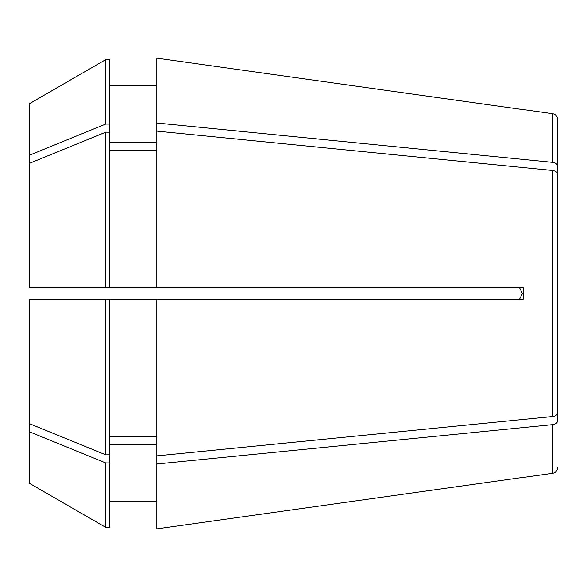 <?xml version="1.0" encoding="UTF-8"?>
<svg xmlns="http://www.w3.org/2000/svg" width="587" height="587" viewBox="0 0 587 587"><rect width="100%" height="100%" fill="white"/><g stroke="black" fill="none" stroke-linecap="round" stroke-linejoin="round"><path stroke-width="0.88" d="M552.705 416.513L552.705 170.487C555.764 170.964 557.415 172.299 557.65 174.508L557.65 412.492C557.415 414.701 555.764 416.036 552.705 416.513L156.832 455.872L156.832 299.245L29.35 299.245L29.35 431.746L105.726 462.938L109.747 462.938L109.747 454.815L105.726 454.815L29.35 423.623M523.237 299.245L519.561 299.245L522.467 293.5L519.561 287.755L523.237 287.755L523.237 299.245L156.832 299.245M557.65 293.5L557.65 420.615C557.415 422.816 555.764 424.159 552.705 424.636L156.832 463.994L156.832 455.872M557.65 208.114L557.65 166.385C557.415 164.184 555.764 162.841 552.705 162.364L156.832 123.006L156.832 131.128L552.705 170.487M156.832 528.872L523.237 477.356L156.832 528.872L156.832 463.994M156.832 501.298L109.747 501.298L156.832 501.298M29.35 483.262L105.726 527.375L109.747 527.375L105.726 527.375L29.35 483.262L29.35 431.746M523.237 287.755L29.35 287.755L29.35 103.738L105.726 59.625L29.35 103.738M523.237 109.644L156.832 58.128L523.237 109.644M109.747 287.755L109.747 59.625L105.726 59.625L105.726 124.062L29.35 155.254M156.832 85.702L109.747 85.702M109.747 132.185L105.726 132.185L29.35 163.377M156.832 150.624L109.747 150.624M156.832 142.509L109.747 142.509M109.747 124.062L105.726 124.062M156.832 444.491L109.747 444.491M156.832 436.376L109.747 436.376M156.832 287.755L156.832 131.128M105.726 454.815L105.726 299.245M109.747 454.815L109.747 299.245M156.832 123.006L156.832 58.128M552.705 162.364L552.705 113.695C555.735 114.333 557.386 116.233 557.65 119.381L557.65 166.385M105.726 287.755L105.726 132.185M105.726 527.375L105.726 462.938M109.747 527.375L109.747 462.938M523.193 477.451L552.705 473.305L552.705 424.636M552.705 473.305C555.735 472.667 557.386 470.767 557.65 467.619M552.705 113.695L523.193 109.549"/></g></svg>
